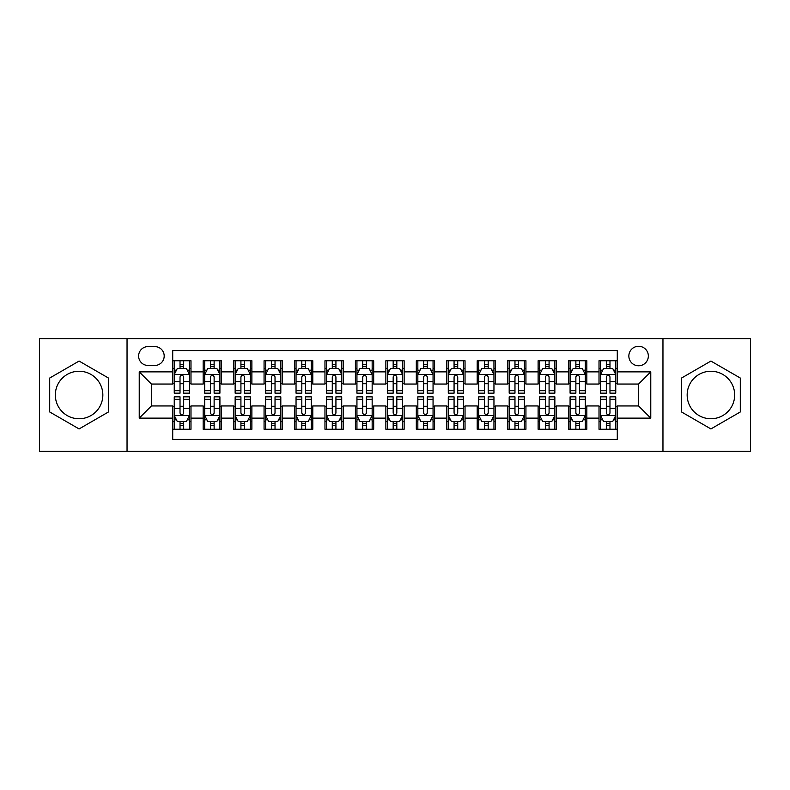 <?xml version="1.0" encoding="UTF-8"?>
<svg xmlns="http://www.w3.org/2000/svg" width="790" height="790" viewBox="0 0 790 790"><rect width="100%" height="100%" fill="white"/><g stroke="black" fill="none" stroke-linecap="round" stroke-linejoin="round"><path stroke-width="1.19" d="M710.911 371.251A23.749 23.749 0 0 0 687.162 395A23.749 23.749 0 0 0 710.911 418.749A23.749 23.749 0 0 0 734.67 395A23.749 23.749 0 0 0 710.911 371.251M638.596 346.277A9.747 9.747 0 0 0 628.85 356.023A9.747 9.747 0 0 0 638.596 365.77A9.747 9.747 0 0 0 648.343 356.023A9.747 9.747 0 0 0 638.596 346.277M79.089 418.749A23.749 23.749 0 0 1 55.33 395A23.749 23.749 0 0 1 79.089 371.251A23.749 23.749 0 0 1 102.838 395A23.749 23.749 0 0 1 79.089 418.749M662.958 451.327L750.5 451.327L750.5 338.673L662.958 338.673L662.958 451.327L127.042 451.327L127.042 338.673L39.5 338.673L39.5 451.327L127.042 451.327M617.286 360.744L599.018 360.744L599.018 371.863L586.832 371.863L586.832 384.039L599.018 384.039L599.018 371.863M586.832 371.863L586.832 360.744L568.563 360.744L568.563 371.863L556.387 371.863L556.387 384.039L568.563 384.039L568.563 371.863M556.387 371.863L556.387 360.744L538.118 360.744L538.118 371.863L525.933 371.863L525.933 384.039L538.118 384.039L538.118 371.863M525.933 371.863L525.933 360.744L507.664 360.744L507.664 371.863L495.488 371.863L495.488 384.039L507.664 384.039L507.664 371.863M495.488 371.863L495.488 360.744L477.209 360.744L477.209 371.863L465.034 371.863L465.034 384.039L477.209 384.039L477.209 371.863M465.034 371.863L465.034 360.744L446.765 360.744L446.765 371.863L434.589 371.863L434.589 384.039L446.765 384.039L446.765 371.863M434.589 371.863L434.589 360.744L416.31 360.744L416.31 371.863L404.134 371.863L404.134 384.039L416.31 384.039L416.31 371.863M404.134 371.863L404.134 360.744L385.866 360.744L385.866 371.863L373.69 371.863L373.69 384.039L385.866 384.039L385.866 371.863M373.69 371.863L373.69 360.744L355.411 360.744L355.411 371.863L343.235 371.863L343.235 384.039L355.411 384.039L355.411 371.863M343.235 371.863L343.235 360.744L324.966 360.744L324.966 371.863L312.791 371.863L312.791 384.039L324.966 384.039L324.966 371.863M312.791 371.863L312.791 360.744L294.512 360.744L294.512 371.863L282.336 371.863L282.336 384.039L294.512 384.039L294.512 371.863M282.336 371.863L282.336 360.744L264.067 360.744L264.067 371.863L251.882 371.863L251.882 384.039L264.067 384.039L264.067 371.863M251.882 371.863L251.882 360.744L233.613 360.744L233.613 371.863L221.437 371.863L221.437 384.039L233.613 384.039L233.613 371.863M221.437 371.863L221.437 360.744L203.168 360.744L203.168 384.039L190.983 384.039L190.983 360.744L172.714 360.744M172.714 429.256L190.983 429.256L190.983 405.961L203.168 405.961L203.168 429.256L221.437 429.256L221.437 405.961L233.613 405.961L233.613 418.137L221.437 418.137M233.613 418.137L233.613 429.256L251.882 429.256L251.882 405.961L264.067 405.961L264.067 418.137L251.882 418.137M264.067 418.137L264.067 429.256L282.336 429.256L282.336 405.961L294.512 405.961L294.512 418.137L282.336 418.137M294.512 418.137L294.512 429.256L312.791 429.256L312.791 405.961L324.966 405.961L324.966 418.137L312.791 418.137M324.966 418.137L324.966 429.256L343.235 429.256L343.235 405.961L355.411 405.961L355.411 418.137L343.235 418.137M355.411 418.137L355.411 429.256L373.69 429.256L373.69 405.961L385.866 405.961L385.866 418.137L373.69 418.137M385.866 418.137L385.866 429.256L404.134 429.256L404.134 405.961L416.31 405.961L416.31 418.137L404.134 418.137M416.31 418.137L416.31 429.256L434.589 429.256L434.589 405.961L446.765 405.961L446.765 418.137L434.589 418.137M446.765 418.137L446.765 429.256L465.034 429.256L465.034 405.961L477.209 405.961L477.209 418.137L465.034 418.137M477.209 418.137L477.209 429.256L495.488 429.256L495.488 405.961L507.664 405.961L507.664 418.137L495.488 418.137M507.664 418.137L507.664 429.256L525.933 429.256L525.933 405.961L538.118 405.961L538.118 418.137L525.933 418.137M538.118 418.137L538.118 429.256L556.387 429.256L556.387 405.961L568.563 405.961L568.563 418.137L556.387 418.137M568.563 418.137L568.563 429.256L586.832 429.256L586.832 405.961L599.018 405.961L599.018 418.137L586.832 418.137M148.056 365.464L154.751 365.464A9.441 9.441 0 0 0 164.192 356.023A9.441 9.441 0 0 0 154.751 346.583L148.056 346.583A9.441 9.441 0 0 0 138.615 356.023A9.441 9.441 0 0 0 148.056 365.464M662.958 338.673L127.042 338.673M617.286 371.863L617.286 350.543L172.714 350.543L172.714 384.039L151.404 384.039L151.404 405.961L172.714 405.961L172.714 439.457L617.286 439.457L617.286 405.961L638.596 405.961L638.596 384.039L617.286 384.039L617.286 371.863L650.772 371.863L650.772 418.137L617.286 418.137M172.714 418.137L139.228 418.137L139.228 371.863L172.714 371.863M599.018 418.137L599.018 429.256L617.286 429.256M172.714 368.357L174.244 368.357M180.021 368.357L183.675 368.357M189.462 368.357L190.983 368.357M172.714 383.733L174.244 383.733M180.021 383.733L183.675 383.733M189.462 383.733L190.983 383.733M172.714 406.267L174.244 406.267M180.021 406.267L183.675 406.267M189.462 406.267L190.983 406.267M172.714 421.643L174.244 421.643M180.021 421.643L183.675 421.643M189.462 421.643L190.983 421.643M203.168 383.733L204.689 383.733M210.476 383.733L214.13 383.733M219.916 383.733L221.437 383.733M203.168 368.357L204.689 368.357M210.476 368.357L214.13 368.357M219.916 368.357L221.437 368.357M203.168 406.267L204.689 406.267M210.476 406.267L214.13 406.267M219.916 406.267L221.437 406.267M203.168 421.643L204.689 421.643M210.476 421.643L214.13 421.643M219.916 421.643L221.437 421.643M233.613 406.267L235.144 406.267M240.92 406.267L244.574 406.267M250.361 406.267L251.882 406.267M233.613 421.643L235.144 421.643M240.92 421.643L244.574 421.643M250.361 421.643L251.882 421.643M233.613 368.357L235.144 368.357M240.92 368.357L244.574 368.357M250.361 368.357L251.882 368.357M233.613 383.733L235.144 383.733M240.92 383.733L244.574 383.733M250.361 383.733L251.882 383.733M264.067 406.267L265.588 406.267M271.375 406.267L275.029 406.267M280.815 406.267L282.336 406.267M264.067 421.643L265.588 421.643M271.375 421.643L275.029 421.643M280.815 421.643L282.336 421.643M264.067 368.357L265.588 368.357M271.375 368.357L275.029 368.357M280.815 368.357L282.336 368.357M264.067 383.733L265.588 383.733M271.375 383.733L275.029 383.733M280.815 383.733L282.336 383.733M294.512 406.267L296.043 406.267M301.82 406.267L305.473 406.267M311.26 406.267L312.791 406.267M294.512 421.643L296.043 421.643M301.82 421.643L305.473 421.643M311.26 421.643L312.791 421.643M294.512 368.357L296.043 368.357M301.82 368.357L305.473 368.357M311.26 368.357L312.791 368.357M294.512 383.733L296.043 383.733M301.82 383.733L305.473 383.733M311.26 383.733L312.791 383.733M324.966 406.267L326.487 406.267M332.274 406.267L335.928 406.267M341.715 406.267L343.235 406.267M324.966 421.643L326.487 421.643M332.274 421.643L335.928 421.643M341.715 421.643L343.235 421.643M324.966 368.357L326.487 368.357M332.274 368.357L335.928 368.357M341.715 368.357L343.235 368.357M324.966 383.733L326.487 383.733M332.274 383.733L335.928 383.733M341.715 383.733L343.235 383.733M355.411 406.267L356.942 406.267M362.719 406.267L366.372 406.267M372.159 406.267L373.69 406.267M355.411 421.643L356.942 421.643M362.719 421.643L366.372 421.643M372.159 421.643L373.69 421.643M355.411 368.357L356.942 368.357M362.719 368.357L366.372 368.357M372.159 368.357L373.69 368.357M355.411 383.733L356.942 383.733M362.719 383.733L366.372 383.733M372.159 383.733L373.69 383.733M385.866 406.267L387.386 406.267M393.173 406.267L396.827 406.267M402.614 406.267L404.134 406.267M385.866 421.643L387.386 421.643M393.173 421.643L396.827 421.643M402.614 421.643L404.134 421.643M385.866 368.357L387.386 368.357M393.173 368.357L396.827 368.357M402.614 368.357L404.134 368.357M385.866 383.733L387.386 383.733M393.173 383.733L396.827 383.733M402.614 383.733L404.134 383.733M416.31 406.267L417.841 406.267M423.628 406.267L427.281 406.267M433.058 406.267L434.589 406.267M416.31 421.643L417.841 421.643M423.628 421.643L427.281 421.643M433.058 421.643L434.589 421.643M416.31 368.357L417.841 368.357M423.628 368.357L427.281 368.357M433.058 368.357L434.589 368.357M416.31 383.733L417.841 383.733M423.628 383.733L427.281 383.733M433.058 383.733L434.589 383.733M446.765 406.267L448.286 406.267M454.072 406.267L457.726 406.267M463.513 406.267L465.034 406.267M446.765 421.643L448.286 421.643M454.072 421.643L457.726 421.643M463.513 421.643L465.034 421.643M446.765 368.357L448.286 368.357M454.072 368.357L457.726 368.357M463.513 368.357L465.034 368.357M446.765 383.733L448.286 383.733M454.072 383.733L457.726 383.733M463.513 383.733L465.034 383.733M477.209 406.267L478.74 406.267M484.527 406.267L488.181 406.267M493.957 406.267L495.488 406.267M477.209 421.643L478.74 421.643M484.527 421.643L488.181 421.643M493.957 421.643L495.488 421.643M477.209 368.357L478.74 368.357M484.527 368.357L488.181 368.357M493.957 368.357L495.488 368.357M477.209 383.733L478.74 383.733M484.527 383.733L488.181 383.733M493.957 383.733L495.488 383.733M507.664 406.267L509.185 406.267M514.971 406.267L518.625 406.267M524.412 406.267L525.933 406.267M507.664 421.643L509.185 421.643M514.971 421.643L518.625 421.643M524.412 421.643L525.933 421.643M507.664 368.357L509.185 368.357M514.971 368.357L518.625 368.357M524.412 368.357L525.933 368.357M507.664 383.733L509.185 383.733M514.971 383.733L518.625 383.733M524.412 383.733L525.933 383.733M538.118 406.267L539.639 406.267M545.426 406.267L549.08 406.267M554.856 406.267L556.387 406.267M538.118 421.643L539.639 421.643M545.426 421.643L549.08 421.643M554.856 421.643L556.387 421.643M538.118 368.357L539.639 368.357M545.426 368.357L549.08 368.357M554.856 368.357L556.387 368.357M538.118 383.733L539.639 383.733M545.426 383.733L549.08 383.733M554.856 383.733L556.387 383.733M568.563 406.267L570.084 406.267M575.87 406.267L579.524 406.267M585.311 406.267L586.832 406.267M568.563 421.643L570.084 421.643M575.87 421.643L579.524 421.643M585.311 421.643L586.832 421.643M568.563 368.357L570.084 368.357M575.87 368.357L579.524 368.357M585.311 368.357L586.832 368.357M568.563 383.733L570.084 383.733M575.87 383.733L579.524 383.733M585.311 383.733L586.832 383.733M599.018 406.267L600.538 406.267M606.325 406.267L609.979 406.267M615.756 406.267L617.286 406.267M599.018 421.643L600.538 421.643M606.325 421.643L609.979 421.643M615.756 421.643L617.286 421.643M599.018 368.357L600.538 368.357M606.325 368.357L609.979 368.357M615.756 368.357L617.286 368.357M599.018 383.733L600.538 383.733M606.325 383.733L609.979 383.733M615.756 383.733L617.286 383.733M151.404 384.039L139.228 371.863M151.404 405.961L139.228 418.137M650.772 371.863L638.596 384.039M650.772 418.137L638.596 405.961M79.089 428.931L108.467 411.965L108.467 378.035L79.089 361.07L49.701 378.035L49.701 411.965L79.089 428.931M740.299 378.035L710.911 361.07L681.533 378.035L681.533 411.965L710.911 428.931L740.299 411.965L740.299 378.035M183.675 364.704L180.021 364.704M189.462 390.695L183.675 390.695L183.675 393.173L189.462 393.173L189.462 374.598L186.42 368.505L177.286 368.505L174.244 374.598L174.244 393.173L180.021 393.173L180.021 390.695L174.244 390.695M174.244 374.598L174.244 360.744M189.462 374.598L189.462 360.744M180.021 368.505L180.021 360.744M183.675 360.744L183.675 368.505M183.675 390.695L183.675 376.879C182.46 374.539 181.246 374.539 180.021 376.879L180.021 390.695M180.021 425.297L183.675 425.297M174.244 399.306L180.021 399.306L180.021 396.827L174.244 396.827L174.244 415.402L177.286 421.495L186.42 421.495L189.462 415.402L189.462 396.827L183.675 396.827L183.675 399.306L189.462 399.306M189.462 415.402L189.462 429.256M174.244 415.402L174.244 429.256M183.675 421.495L183.675 429.256M180.021 429.256L180.021 421.495M180.021 399.306L180.021 413.121C181.246 415.461 182.46 415.461 183.675 413.121L183.675 399.306M214.13 364.704L210.476 364.704M219.916 390.695L214.13 390.695L214.13 393.173L219.916 393.173L219.916 374.598L216.865 368.505L207.731 368.505L204.689 374.598L204.689 393.173L210.476 393.173L210.476 390.695L204.689 390.695M204.689 374.598L204.689 360.744M219.916 374.598L219.916 360.744M210.476 368.505L210.476 360.744M214.13 360.744L214.13 368.505M214.13 390.695L214.13 376.879C212.915 374.539 211.69 374.539 210.476 376.879L210.476 390.695M244.574 364.704L240.92 364.704M250.361 390.695L244.574 390.695L244.574 393.173L250.361 393.173L250.361 374.598L247.319 368.505L238.185 368.505L235.144 374.598L235.144 393.173L240.92 393.173L240.92 390.695L235.144 390.695M235.144 374.598L235.144 360.744M250.361 374.598L250.361 360.744M240.92 368.505L240.92 360.744M244.574 360.744L244.574 368.505M244.574 390.695L244.574 376.879C243.359 374.539 242.145 374.539 240.92 376.879L240.92 390.695M275.029 364.704L271.375 364.704M280.815 390.695L275.029 390.695L275.029 393.173L280.815 393.173L280.815 374.598L277.764 368.505L268.63 368.505L265.588 374.598L265.588 393.173L271.375 393.173L271.375 390.695L265.588 390.695M265.588 374.598L265.588 360.744M280.815 374.598L280.815 360.744M271.375 368.505L271.375 360.744M275.029 360.744L275.029 368.505M275.029 390.695L275.029 376.879C273.814 374.539 272.59 374.539 271.375 376.879L271.375 390.695M305.473 364.704L301.82 364.704M311.26 390.695L305.473 390.695L305.473 393.173L311.26 393.173L311.26 374.598L308.219 368.505L299.084 368.505L296.043 374.598L296.043 393.173L301.82 393.173L301.82 390.695L296.043 390.695M296.043 374.598L296.043 360.744M311.26 374.598L311.26 360.744M301.82 368.505L301.82 360.744M305.473 360.744L305.473 368.505M305.473 390.695L305.473 376.879C304.259 374.539 303.044 374.539 301.82 376.879L301.82 390.695M210.476 425.297L214.13 425.297M204.689 399.306L210.476 399.306L210.476 396.827L204.689 396.827L204.689 415.402L207.731 421.495L216.865 421.495L219.916 415.402L219.916 396.827L214.13 396.827L214.13 399.306L219.916 399.306M219.916 415.402L219.916 429.256M204.689 415.402L204.689 429.256M214.13 421.495L214.13 429.256M210.476 429.256L210.476 421.495M210.476 399.306L210.476 413.121C211.69 415.461 212.905 415.461 214.13 413.121L214.13 399.306M240.92 425.297L244.574 425.297M235.144 399.306L240.92 399.306L240.92 396.827L235.144 396.827L235.144 415.402L238.185 421.495L247.319 421.495L250.361 415.402L250.361 396.827L244.574 396.827L244.574 399.306L250.361 399.306M250.361 415.402L250.361 429.256M235.144 415.402L235.144 429.256M244.574 421.495L244.574 429.256M240.92 429.256L240.92 421.495M240.92 399.306L240.92 413.121C242.145 415.461 243.359 415.461 244.574 413.121L244.574 399.306M271.375 425.297L275.029 425.297M265.588 399.306L271.375 399.306L271.375 396.827L265.588 396.827L265.588 415.402L268.63 421.495L277.764 421.495L280.815 415.402L280.815 396.827L275.029 396.827L275.029 399.306L280.815 399.306M280.815 415.402L280.815 429.256M265.588 415.402L265.588 429.256M275.029 421.495L275.029 429.256M271.375 429.256L271.375 421.495M271.375 399.306L271.375 413.121C272.59 415.461 273.804 415.461 275.029 413.121L275.029 399.306M301.82 425.297L305.473 425.297M296.043 399.306L301.82 399.306L301.82 396.827L296.043 396.827L296.043 415.402L299.084 421.495L308.219 421.495L311.26 415.402L311.26 396.827L305.473 396.827L305.473 399.306L311.26 399.306M311.26 415.402L311.26 429.256M296.043 415.402L296.043 429.256M305.473 421.495L305.473 429.256M301.82 429.256L301.82 421.495M301.82 399.306L301.82 413.121C303.044 415.461 304.259 415.461 305.473 413.121L305.473 399.306M335.928 364.704L332.274 364.704M341.715 390.695L335.928 390.695L335.928 393.173L341.715 393.173L341.715 374.598L338.673 368.505L329.529 368.505L326.487 374.598L326.487 393.173L332.274 393.173L332.274 390.695L326.487 390.695M326.487 374.598L326.487 360.744M341.715 374.598L341.715 360.744M332.274 368.505L332.274 360.744M335.928 360.744L335.928 368.505M335.928 390.695L335.928 376.879C334.713 374.539 333.489 374.539 332.274 376.879L332.274 390.695M332.274 425.297L335.928 425.297M326.487 399.306L332.274 399.306L332.274 396.827L326.487 396.827L326.487 415.402L329.529 421.495L338.673 421.495L341.715 415.402L341.715 396.827L335.928 396.827L335.928 399.306L341.715 399.306M341.715 415.402L341.715 429.256M326.487 415.402L326.487 429.256M335.928 421.495L335.928 429.256M332.274 429.256L332.274 421.495M332.274 399.306L332.274 413.121C333.489 415.461 334.703 415.461 335.928 413.121L335.928 399.306M366.372 364.704L362.719 364.704M372.159 390.695L366.372 390.695L366.372 393.173L372.159 393.173L372.159 374.598L369.118 368.505L359.983 368.505L356.942 374.598L356.942 393.173L362.719 393.173L362.719 390.695L356.942 390.695M356.942 374.598L356.942 360.744M372.159 374.598L372.159 360.744M362.719 368.505L362.719 360.744M366.372 360.744L366.372 368.505M366.372 390.695L366.372 376.879C365.158 374.539 363.943 374.539 362.719 376.879L362.719 390.695M362.719 425.297L366.372 425.297M356.942 399.306L362.719 399.306L362.719 396.827L356.942 396.827L356.942 415.402L359.983 421.495L369.118 421.495L372.159 415.402L372.159 396.827L366.372 396.827L366.372 399.306L372.159 399.306M372.159 415.402L372.159 429.256M356.942 415.402L356.942 429.256M366.372 421.495L366.372 429.256M362.719 429.256L362.719 421.495M362.719 399.306L362.719 413.121C363.943 415.461 365.158 415.461 366.372 413.121L366.372 399.306M396.827 364.704L393.173 364.704M402.614 390.695L396.827 390.695L396.827 393.173L402.614 393.173L402.614 374.598L399.572 368.505L390.428 368.505L387.386 374.598L387.386 393.173L393.173 393.173L393.173 390.695L387.386 390.695M387.386 374.598L387.386 360.744M402.614 374.598L402.614 360.744M393.173 368.505L393.173 360.744M396.827 360.744L396.827 368.505M396.827 390.695L396.827 376.879C395.612 374.539 394.388 374.539 393.173 376.879L393.173 390.695M393.173 425.297L396.827 425.297M387.386 399.306L393.173 399.306L393.173 396.827L387.386 396.827L387.386 415.402L390.428 421.495L399.572 421.495L402.614 415.402L402.614 396.827L396.827 396.827L396.827 399.306L402.614 399.306M402.614 415.402L402.614 429.256M387.386 415.402L387.386 429.256M396.827 421.495L396.827 429.256M393.173 429.256L393.173 421.495M393.173 399.306L393.173 413.121C394.388 415.461 395.612 415.461 396.827 413.121L396.827 399.306M427.281 364.704L423.628 364.704M433.058 390.695L427.281 390.695L427.281 393.173L433.058 393.173L433.058 374.598L430.017 368.505L420.882 368.505L417.841 374.598L417.841 393.173L423.628 393.173L423.628 390.695L417.841 390.695M417.841 374.598L417.841 360.744M433.058 374.598L433.058 360.744M423.628 368.505L423.628 360.744M427.281 360.744L427.281 368.505M427.281 390.695L427.281 376.879C426.057 374.539 424.842 374.539 423.628 376.879L423.628 390.695M423.628 425.297L427.281 425.297M417.841 399.306L423.628 399.306L423.628 396.827L417.841 396.827L417.841 415.402L420.882 421.495L430.017 421.495L433.058 415.402L433.058 396.827L427.281 396.827L427.281 399.306L433.058 399.306M433.058 415.402L433.058 429.256M417.841 415.402L417.841 429.256M427.281 421.495L427.281 429.256M423.628 429.256L423.628 421.495M423.628 399.306L423.628 413.121C424.842 415.461 426.057 415.461 427.281 413.121L427.281 399.306M457.726 364.704L454.072 364.704M463.513 390.695L457.726 390.695L457.726 393.173L463.513 393.173L463.513 374.598L460.471 368.505L451.327 368.505L448.286 374.598L448.286 393.173L454.072 393.173L454.072 390.695L448.286 390.695M448.286 374.598L448.286 360.744M463.513 374.598L463.513 360.744M454.072 368.505L454.072 360.744M457.726 360.744L457.726 368.505M457.726 390.695L457.726 376.879C456.511 374.539 455.297 374.539 454.072 376.879L454.072 390.695M454.072 425.297L457.726 425.297M448.286 399.306L454.072 399.306L454.072 396.827L448.286 396.827L448.286 415.402L451.327 421.495L460.471 421.495L463.513 415.402L463.513 396.827L457.726 396.827L457.726 399.306L463.513 399.306M463.513 415.402L463.513 429.256M448.286 415.402L448.286 429.256M457.726 421.495L457.726 429.256M454.072 429.256L454.072 421.495M454.072 399.306L454.072 413.121C455.287 415.461 456.511 415.461 457.726 413.121L457.726 399.306M488.181 364.704L484.527 364.704M493.957 390.695L488.181 390.695L488.181 393.173L493.957 393.173L493.957 374.598L490.916 368.505L481.781 368.505L478.74 374.598L478.74 393.173L484.527 393.173L484.527 390.695L478.74 390.695M478.74 374.598L478.74 360.744M493.957 374.598L493.957 360.744M484.527 368.505L484.527 360.744M488.181 360.744L488.181 368.505M488.181 390.695L488.181 376.879C486.956 374.539 485.741 374.539 484.527 376.879L484.527 390.695M484.527 425.297L488.181 425.297M478.74 399.306L484.527 399.306L484.527 396.827L478.74 396.827L478.74 415.402L481.781 421.495L490.916 421.495L493.957 415.402L493.957 396.827L488.181 396.827L488.181 399.306L493.957 399.306M493.957 415.402L493.957 429.256M478.74 415.402L478.74 429.256M488.181 421.495L488.181 429.256M484.527 429.256L484.527 421.495M484.527 399.306L484.527 413.121C485.741 415.461 486.956 415.461 488.181 413.121L488.181 399.306M518.625 364.704L514.971 364.704M524.412 390.695L518.625 390.695L518.625 393.173L524.412 393.173L524.412 374.598L521.37 368.505L512.236 368.505L509.185 374.598L509.185 393.173L514.971 393.173L514.971 390.695L509.185 390.695M509.185 374.598L509.185 360.744M524.412 374.598L524.412 360.744M514.971 368.505L514.971 360.744M518.625 360.744L518.625 368.505M518.625 390.695L518.625 376.879C517.411 374.539 516.196 374.539 514.971 376.879L514.971 390.695M514.971 425.297L518.625 425.297M509.185 399.306L514.971 399.306L514.971 396.827L509.185 396.827L509.185 415.402L512.236 421.495L521.37 421.495L524.412 415.402L524.412 396.827L518.625 396.827L518.625 399.306L524.412 399.306M524.412 415.402L524.412 429.256M509.185 415.402L509.185 429.256M518.625 421.495L518.625 429.256M514.971 429.256L514.971 421.495M514.971 399.306L514.971 413.121C516.186 415.461 517.411 415.461 518.625 413.121L518.625 399.306M549.08 364.704L545.426 364.704M554.856 390.695L549.08 390.695L549.08 393.173L554.856 393.173L554.856 374.598L551.815 368.505L542.681 368.505L539.639 374.598L539.639 393.173L545.426 393.173L545.426 390.695L539.639 390.695M539.639 374.598L539.639 360.744M554.856 374.598L554.856 360.744M545.426 368.505L545.426 360.744M549.08 360.744L549.08 368.505M549.08 390.695L549.08 376.879C547.855 374.539 546.64 374.539 545.426 376.879L545.426 390.695M545.426 425.297L549.08 425.297M539.639 399.306L545.426 399.306L545.426 396.827L539.639 396.827L539.639 415.402L542.681 421.495L551.815 421.495L554.856 415.402L554.856 396.827L549.08 396.827L549.08 399.306L554.856 399.306M554.856 415.402L554.856 429.256M539.639 415.402L539.639 429.256M549.08 421.495L549.08 429.256M545.426 429.256L545.426 421.495M545.426 399.306L545.426 413.121C546.64 415.461 547.855 415.461 549.08 413.121L549.08 399.306M579.524 364.704L575.87 364.704M585.311 390.695L579.524 390.695L579.524 393.173L585.311 393.173L585.311 374.598L582.269 368.505L573.135 368.505L570.084 374.598L570.084 393.173L575.87 393.173L575.87 390.695L570.084 390.695M570.084 374.598L570.084 360.744M585.311 374.598L585.311 360.744M575.87 368.505L575.87 360.744M579.524 360.744L579.524 368.505M579.524 390.695L579.524 376.879C578.31 374.539 577.095 374.539 575.87 376.879L575.87 390.695M609.979 364.704L606.325 364.704M615.756 390.695L609.979 390.695L609.979 393.173L615.756 393.173L615.756 374.598L612.714 368.505L603.58 368.505L600.538 374.598L600.538 393.173L606.325 393.173L606.325 390.695L600.538 390.695M600.538 374.598L600.538 360.744M615.756 374.598L615.756 360.744M606.325 368.505L606.325 360.744M609.979 360.744L609.979 368.505M609.979 390.695L609.979 376.879C608.754 374.539 607.54 374.539 606.325 376.879L606.325 390.695M575.87 425.297L579.524 425.297M570.084 399.306L575.87 399.306L575.87 396.827L570.084 396.827L570.084 415.402L573.135 421.495L582.269 421.495L585.311 415.402L585.311 396.827L579.524 396.827L579.524 399.306L585.311 399.306M585.311 415.402L585.311 429.256M570.084 415.402L570.084 429.256M579.524 421.495L579.524 429.256M575.87 429.256L575.87 421.495M575.87 399.306L575.87 413.121C577.085 415.461 578.31 415.461 579.524 413.121L579.524 399.306M606.325 425.297L609.979 425.297M600.538 399.306L606.325 399.306L606.325 396.827L600.538 396.827L600.538 415.402L603.58 421.495L612.714 421.495L615.756 415.402L615.756 396.827L609.979 396.827L609.979 399.306L615.756 399.306M615.756 415.402L615.756 429.256M600.538 415.402L600.538 429.256M609.979 421.495L609.979 429.256M606.325 429.256L606.325 421.495M606.325 399.306L606.325 413.121C607.54 415.461 608.754 415.461 609.979 413.121L609.979 399.306M203.168 418.137L190.983 418.137M203.168 371.863L190.983 371.863M189.393 374.45L174.314 374.45M174.244 370.184L176.447 370.184M187.26 370.184L189.462 370.184M180.021 381.659L174.244 381.659M189.462 381.659L183.675 381.659M183.675 366.639L180.021 366.639M174.314 415.55L189.393 415.55M189.462 419.816L187.26 419.816M176.447 419.816L174.244 419.816M183.675 408.341L189.462 408.341M174.244 408.341L180.021 408.341M180.021 423.361L183.675 423.361M219.837 374.45L204.768 374.45M204.689 370.184L206.901 370.184M217.704 370.184L219.916 370.184M210.476 381.659L204.689 381.659M219.916 381.659L214.13 381.659M214.13 366.639L210.476 366.639M250.292 374.45L235.213 374.45M235.144 370.184L237.346 370.184M248.159 370.184L250.361 370.184M240.92 381.659L235.144 381.659M250.361 381.659L244.574 381.659M244.574 366.639L240.92 366.639M280.736 374.45L265.667 374.45M265.588 370.184L267.8 370.184M278.603 370.184L280.815 370.184M271.375 381.659L265.588 381.659M280.815 381.659L275.029 381.659M275.029 366.639L271.375 366.639M311.191 374.45L296.112 374.45M296.043 370.184L298.245 370.184M309.058 370.184L311.26 370.184M301.82 381.659L296.043 381.659M311.26 381.659L305.473 381.659M305.473 366.639L301.82 366.639M204.768 415.55L219.837 415.55M219.916 419.816L217.704 419.816M206.901 419.816L204.689 419.816M214.13 408.341L219.916 408.341M204.689 408.341L210.476 408.341M210.476 423.361L214.13 423.361M235.213 415.55L250.292 415.55M250.361 419.816L248.159 419.816M237.346 419.816L235.144 419.816M244.574 408.341L250.361 408.341M235.144 408.341L240.92 408.341M240.92 423.361L244.574 423.361M265.667 415.55L280.736 415.55M280.815 419.816L278.603 419.816M267.8 419.816L265.588 419.816M275.029 408.341L280.815 408.341M265.588 408.341L271.375 408.341M271.375 423.361L275.029 423.361M296.112 415.55L311.191 415.55M311.26 419.816L309.058 419.816M298.245 419.816L296.043 419.816M305.473 408.341L311.26 408.341M296.043 408.341L301.82 408.341M301.82 423.361L305.473 423.361M341.635 374.45L326.566 374.45M326.487 370.184L328.699 370.184M339.503 370.184L341.715 370.184M332.274 381.659L326.487 381.659M341.715 381.659L335.928 381.659M335.928 366.639L332.274 366.639M326.566 415.55L341.635 415.55M341.715 419.816L339.503 419.816M328.699 419.816L326.487 419.816M335.928 408.341L341.715 408.341M326.487 408.341L332.274 408.341M332.274 423.361L335.928 423.361M372.09 374.45L357.011 374.45M356.942 370.184L359.144 370.184M369.957 370.184L372.159 370.184M362.719 381.659L356.942 381.659M372.159 381.659L366.372 381.659M366.372 366.639L362.719 366.639M357.011 415.55L372.09 415.55M372.159 419.816L369.957 419.816M359.144 419.816L356.942 419.816M366.372 408.341L372.159 408.341M356.942 408.341L362.719 408.341M362.719 423.361L366.372 423.361M402.535 374.45L387.465 374.45M387.386 370.184L389.598 370.184M400.402 370.184L402.614 370.184M393.173 381.659L387.386 381.659M402.614 381.659L396.827 381.659M396.827 366.639L393.173 366.639M387.465 415.55L402.535 415.55M402.614 419.816L400.402 419.816M389.598 419.816L387.386 419.816M396.827 408.341L402.614 408.341M387.386 408.341L393.173 408.341M393.173 423.361L396.827 423.361M432.989 374.45L417.91 374.45M417.841 370.184L420.043 370.184M430.856 370.184L433.058 370.184M423.628 381.659L417.841 381.659M433.058 381.659L427.281 381.659M427.281 366.639L423.628 366.639M417.91 415.55L432.989 415.55M433.058 419.816L430.856 419.816M420.043 419.816L417.841 419.816M427.281 408.341L433.058 408.341M417.841 408.341L423.628 408.341M423.628 423.361L427.281 423.361M463.434 374.45L448.365 374.45M448.286 370.184L450.498 370.184M461.301 370.184L463.513 370.184M454.072 381.659L448.286 381.659M463.513 381.659L457.726 381.659M457.726 366.639L454.072 366.639M448.365 415.55L463.434 415.55M463.513 419.816L461.301 419.816M450.498 419.816L448.286 419.816M457.726 408.341L463.513 408.341M448.286 408.341L454.072 408.341M454.072 423.361L457.726 423.361M493.888 374.45L478.809 374.45M478.74 370.184L480.942 370.184M491.755 370.184L493.957 370.184M484.527 381.659L478.74 381.659M493.957 381.659L488.181 381.659M488.181 366.639L484.527 366.639M478.809 415.55L493.888 415.55M493.957 419.816L491.755 419.816M480.942 419.816L478.74 419.816M488.181 408.341L493.957 408.341M478.74 408.341L484.527 408.341M484.527 423.361L488.181 423.361M524.333 374.45L509.264 374.45M509.185 370.184L511.397 370.184M522.2 370.184L524.412 370.184M514.971 381.659L509.185 381.659M524.412 381.659L518.625 381.659M518.625 366.639L514.971 366.639M509.264 415.55L524.333 415.55M524.412 419.816L522.2 419.816M511.397 419.816L509.185 419.816M518.625 408.341L524.412 408.341M509.185 408.341L514.971 408.341M514.971 423.361L518.625 423.361M554.787 374.45L539.708 374.45M539.639 370.184L541.841 370.184M552.654 370.184L554.856 370.184M545.426 381.659L539.639 381.659M554.856 381.659L549.08 381.659M549.08 366.639L545.426 366.639M539.708 415.55L554.787 415.55M554.856 419.816L552.654 419.816M541.841 419.816L539.639 419.816M549.08 408.341L554.856 408.341M539.639 408.341L545.426 408.341M545.426 423.361L549.08 423.361M585.232 374.45L570.163 374.45M570.084 370.184L572.296 370.184M583.099 370.184L585.311 370.184M575.87 381.659L570.084 381.659M585.311 381.659L579.524 381.659M579.524 366.639L575.87 366.639M615.687 374.45L600.607 374.45M600.538 370.184L602.74 370.184M613.554 370.184L615.756 370.184M606.325 381.659L600.538 381.659M615.756 381.659L609.979 381.659M609.979 366.639L606.325 366.639M570.163 415.55L585.232 415.55M585.311 419.816L583.099 419.816M572.296 419.816L570.084 419.816M579.524 408.341L585.311 408.341M570.084 408.341L575.87 408.341M575.87 423.361L579.524 423.361M600.607 415.55L615.687 415.55M615.756 419.816L613.554 419.816M602.74 419.816L600.538 419.816M609.979 408.341L615.756 408.341M600.538 408.341L606.325 408.341M606.325 423.361L609.979 423.361"/></g></svg>
